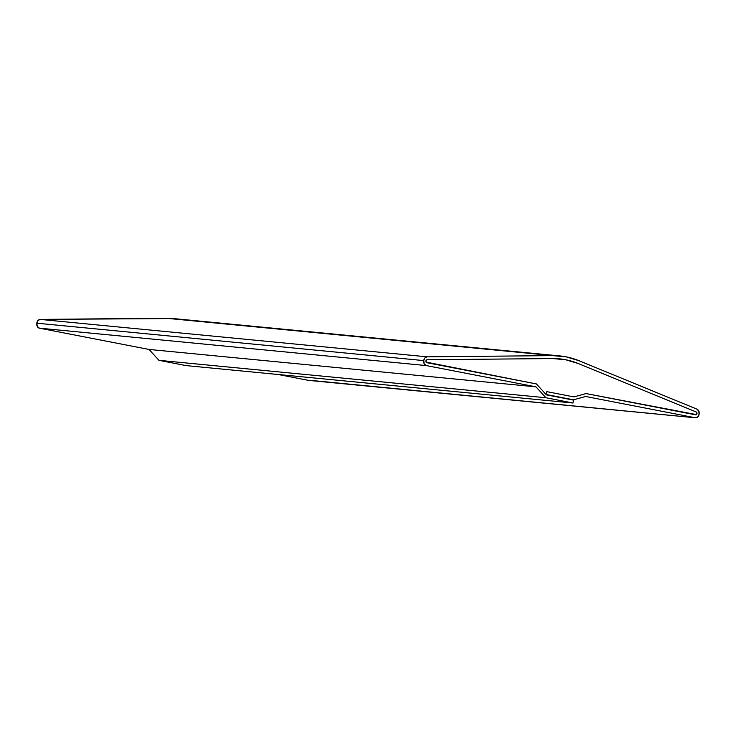 <?xml version="1.0" encoding="UTF-8"?>
<svg xmlns="http://www.w3.org/2000/svg" width="736" height="736" viewBox="0 0 736 736"><rect width="100%" height="100%" fill="white"/><g stroke="black" fill="none" stroke-linecap="round" stroke-linejoin="round"><path stroke-width="1.1" d="M173.126 318.541L40.222 319.415L38.024 320.5L36.8 323.187L423.734 360.594A4.407 3.303 -84.5 0 1 427.147 356.822L40.222 319.415L165.858 318.21L552.791 355.617A117.567 88.191 -84.5 0 1 559.811 355.93L172.877 318.513A117.567 88.191 95.5 0 0 165.858 318.21L552.791 355.617L427.147 356.822L40.222 319.415A4.407 3.303 95.5 0 0 36.8 323.187L37.288 326.444L39.394 328.164L426.328 365.58A4.407 3.303 -84.5 0 1 423.734 360.594L36.8 323.187A4.407 3.303 95.5 0 0 39.394 328.164L426.328 365.58L535.964 386.851L149.031 349.444L39.394 328.164L149.031 349.444L535.964 386.851L545.919 397.744L158.985 360.336L149.031 349.444L158.985 360.336L545.919 397.744L573.022 403.006L186.088 365.599L158.985 360.336L186.088 365.599L573.022 403.006L573.464 400.099L546.351 394.846L536.406 383.944L426.77 362.673A1.472 1.104 -84.5 0 1 427.046 359.757L552.681 358.552A114.623 85.983 -84.5 0 1 559.526 358.855A114.623 85.983 -84.5 0 1 578.156 363.492L696.274 411.994A1.472 1.104 -84.5 0 1 695.676 414.856L586.049 393.576L573.942 396.906L546.839 391.644L546.397 394.551L573.5 399.814L570.437 399.51L573.5 399.814L585.608 396.483L695.235 417.754L308.31 380.346L278.171 374.495L308.31 380.346A4.407 3.303 95.5 0 0 308.54 380.383A4.407 3.303 95.5 0 0 308.78 380.392M559.811 355.93A117.567 88.191 -84.5 0 1 578.919 360.686L697.038 409.188L578.919 360.686L566.058 356.831L552.791 355.617L427.147 356.822L424.948 357.908L423.734 360.594L424.221 363.851L426.328 365.58L535.964 386.851L545.919 397.744L573.022 403.006L573.464 400.099L546.351 394.846L536.406 383.944L426.07 362.103L425.905 361.008L427.046 359.757L552.681 358.552L565.616 359.738L578.156 363.492L696.274 411.994L696.964 413.715L696.477 414.607L586.049 393.576L573.942 396.906L546.839 391.644L546.397 394.551L573.5 399.814L585.608 396.483L695.235 417.754L697.627 417.018L699.09 414.359L698.85 411.185L697.038 409.188A4.407 3.303 -84.5 0 1 699.117 414.202A4.407 3.303 -84.5 0 1 695.474 417.79A4.407 3.303 -84.5 0 1 695.235 417.754L309.543 380.273M696.983 413.614A1.472 1.104 -84.5 0 1 695.676 414.856L586.049 393.576L573.942 396.906L546.839 391.644L546.351 394.846L536.406 383.944L426.77 362.673A1.472 1.104 -84.5 0 1 427.046 359.757L552.681 358.552A114.623 85.983 -84.5 0 1 559.526 358.855A114.623 85.983 -84.5 0 1 578.156 363.492L696.274 411.994A1.472 1.104 -84.5 0 1 696.983 413.614L696.274 411.994L578.156 363.492L565.616 359.738L552.681 358.552L427.046 359.757L425.896 361.118L426.77 362.673L536.406 383.944L546.351 394.846L546.839 391.644L573.942 396.906L586.049 393.576L695.676 414.856L696.983 413.614M695.474 417.79L308.54 380.383"/></g></svg>
